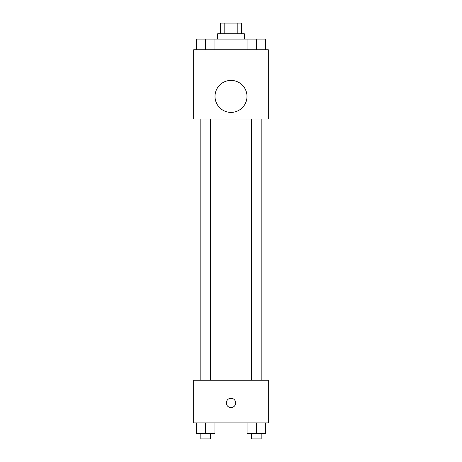 <?xml version="1.0" encoding="UTF-8"?>
<svg xmlns="http://www.w3.org/2000/svg" width="462" height="462" viewBox="0 0 462 462"><rect width="100%" height="100%" fill="white"/><g stroke="black" fill="none" stroke-linecap="round" stroke-linejoin="round"><path stroke-width="0.69" d="M224.162 33.761L224.162 23.1L220.339 23.1L220.339 33.761M224.162 23.1L241.661 23.1L241.661 33.761M237.838 33.761L237.838 23.1M217.671 39.091L217.671 33.761L244.329 33.761L244.329 39.091M247.043 49.752L247.043 39.091L196.298 39.091L196.298 49.752M193.682 49.752L268.318 49.752L268.318 119.052L193.682 119.052L193.682 49.752M231 112.393A15.991 15.991 0 0 1 217.152 88.404A15.991 15.991 0 0 1 244.848 88.404A15.991 15.991 0 0 1 231 112.393M193.682 380.261L268.318 380.261L268.318 422.909L193.682 422.909L193.682 380.261M231 407.582A4.666 4.666 0 0 1 226.963 400.583A4.666 4.666 0 0 1 235.037 400.583A4.666 4.666 0 0 1 231 407.582M247.043 422.909L247.043 433.57L265.702 433.57L265.702 422.909L265.702 433.57M256.375 433.57L256.375 422.909M261.174 433.57L261.174 438.9L251.576 438.9L251.576 433.57M196.298 422.909L196.298 433.57L214.957 433.57L214.957 422.909L214.957 433.57M205.625 433.57L205.625 422.909M210.424 433.57L210.424 438.9L200.826 438.9L200.826 433.57M247.043 39.091L265.702 39.091L265.702 49.752L265.702 39.091M256.375 49.752L256.375 39.091M261.174 39.091L251.576 39.091M205.625 49.752L205.625 39.091M214.957 49.752L214.957 39.091L214.957 49.752M210.424 39.091L200.826 39.091M251.576 119.052L251.576 380.261M261.174 119.052L261.174 380.261M210.424 380.261L210.424 119.052M200.826 380.261L200.826 119.052"/></g></svg>
